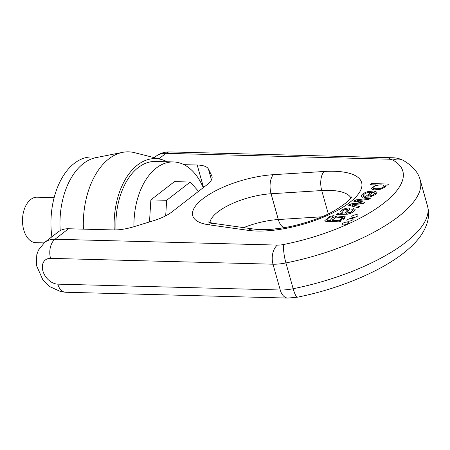 <?xml version="1.0" encoding="UTF-8"?>
<svg xmlns="http://www.w3.org/2000/svg" width="450" height="450" viewBox="0 0 450 450"><rect width="100%" height="100%" fill="white"/><g stroke="black" fill="none" stroke-linecap="round" stroke-linejoin="round"><path stroke-width="0.67" d="M60.227 230.602A64.44 39.673 -88.5 0 1 95.878 157.657L122.597 152.353A70.498 43.402 -88.5 0 1 134.55 152.668L160.948 159.368A64.44 39.673 -88.5 0 1 167.119 161.781M51.868 236.829A64.44 39.673 -88.5 0 1 92.334 156.949L98.612 157.112M44.061 242.893L35.899 242.674A22.742 14.001 -88.5 0 1 22.5 219.578A22.742 14.001 -88.5 0 1 37.091 197.213L54.129 197.662M83.419 229.14A70.498 43.402 -88.5 0 1 122.597 152.353M114.244 229.939A64.44 39.673 -88.5 0 1 160.948 159.368M116.021 229.916A61.577 37.907 -88.5 0 1 155.43 161.471L173.475 161.944A61.577 37.907 -88.5 0 1 203.271 187.656M133.942 226.716A61.577 37.907 -88.5 0 1 173.475 161.944M198.506 191.34L190.243 182.042L174.448 181.626L150.862 199.884L149.496 221.946M190.243 182.042L166.652 200.295L150.862 199.884M166.652 200.295L165.69 215.837M183.977 164.666L197.201 165.009A28.643 10.142 164.3 0 1 208.44 169.076L211.77 175.787A28.643 10.142 164.3 0 1 212.018 176.417A28.643 10.142 164.3 0 1 207.006 184.764L171.849 211.972A28.643 10.142 164.3 0 1 153.866 220.601L133.999 226.699A28.643 10.142 164.3 0 1 113.332 229.928L68.535 228.752A28.643 20.16 -127.7 0 0 58.252 231.891L44.691 242.381A28.643 20.16 52.3 0 1 54.973 239.248L277.414 245.093A14.321 5.068 -15.7 0 0 283.877 244.457A110.852 39.251 -15.7 0 0 383.451 203.462A110.852 39.251 -15.7 0 0 392.856 160.104A14.321 5.068 -15.7 0 0 388.401 159.182L165.96 153.338L158.856 158.839M355.157 209.475L353.554 208.423L351.793 209.571L352.879 210.229L350.336 212.389L346.551 213.058L349.993 208.749C349.172 206.471 339.047 209.981 340.093 212.968L338.248 213.171L336.645 214.414L347.743 214.172L350.274 213.491C352.896 212.248 354.521 210.909 355.157 209.475L355.134 209.239M353.312 211.669L352.873 210.088L353.289 211.686M348.536 205.211L358.121 207.726L359.612 206.567L352.103 204.733L363.465 203.586L365.034 202.371L357.12 200.632L368.904 199.378L370.491 198.152L355.314 199.963L353.723 201.195L361.485 202.838L350.123 203.985L348.536 205.211M361.153 196.504L361.046 196.127L362.627 197.291L364.466 196.082L363.448 195.328C363.628 194.406 364.899 193.539 367.262 192.735L371.261 192.161L364.517 197.381L369.54 197.004L375.328 194.619L377.066 192.246L373.674 190.98L367.431 191.722C363.69 192.994 361.558 194.462 361.046 196.127L361.074 196.324M363.78 196.532L363.448 195.328M385.009 187.138L386.055 185.552L385.695 185.096L387.332 185.113L388.721 184.039L371.543 183.583L370.012 184.77L376.082 184.928L370.969 188.618L374.152 189.9L380.436 189.259L385.009 187.138M342.726 223.431A3.262 1.159 -15.7 0 0 342.157 224.381A3.262 1.159 -15.7 0 0 345.611 224.612A3.262 1.159 -15.7 0 0 348.441 222.615A3.262 1.159 -15.7 0 0 346.112 222.143A3.262 1.159 -15.7 0 0 342.726 223.431M325.519 221.203L339.823 221.884L341.235 220.792L339.744 220.753L345.397 216.855L337.506 215.944L332.516 217.716L330.435 220.095L330.598 220.399C328.393 220.421 327.234 220.179 327.122 219.667C327.268 218.897 328.281 218.07 330.148 217.187L332.224 216.759L334.024 215.623L329.94 216.326L324.827 220.601L325.519 221.203M327.122 219.673L327.645 221.535L327.122 219.667M352.26 216.051A3.262 1.159 -15.7 0 0 351.692 217.001A3.262 1.159 -15.7 0 0 355.146 217.226A3.262 1.159 -15.7 0 0 357.981 215.235A3.262 1.159 -15.7 0 0 355.646 214.763A3.262 1.159 -15.7 0 0 352.26 216.051M347.496 219.741A3.262 1.159 -15.7 0 0 346.922 220.691A3.262 1.159 -15.7 0 0 350.381 220.922A3.262 1.159 -15.7 0 0 353.211 218.925A3.262 1.159 -15.7 0 0 350.882 218.453A3.262 1.159 -15.7 0 0 347.496 219.741M332.387 219.943L336.353 217.136L343.029 217.665L339.345 220.151C335.818 220.838 333.495 220.77 332.387 219.943L332.882 221.704M339.744 220.753L340.02 221.732M331.481 221.664L332.589 220.714M343.176 218.194L344.576 218.407M330.598 220.399L330.947 221.653M326.509 221.422L327.409 220.686M373.922 189.883L373.416 188.083C371.509 186.3 381.133 183.645 383.912 185.569C384.525 186.519 383.4 187.425 380.537 188.291C377.168 188.933 374.794 188.859 373.416 188.083L373.984 190.401M383.912 185.569L384.581 187.447M385.695 185.096L385.976 186.103M371.543 183.583L371.886 184.815M384.306 186.48L385.689 186.514M376.082 184.928L376.256 185.546M376.043 184.961L376.211 185.563M372.426 189.653L373.539 188.82M367.819 196.211L372.909 192.274L374.676 192.96C374.946 193.77 373.854 194.653 371.396 195.626L367.819 196.211L368.106 197.241M371.261 192.161L371.582 193.297M374.861 193.584L376.312 193.809M362.599 197.286L363.735 196.369M374.676 192.96L375.182 194.721M352.103 204.733L352.53 206.257M358.487 200.914L358.875 202.286M357.12 200.632L357.502 201.994M355.314 199.963L355.787 201.634M361.485 202.838L361.744 203.76M361.446 202.86L361.699 203.766M358.999 203.074L359.263 204.007M350.123 203.985L350.623 205.757M344.891 213.013C342.934 213.03 341.91 212.777 341.826 212.243C341.955 211.264 342.939 210.403 344.784 209.655L347.574 209.683L344.891 213.013L345.234 214.245M342.36 214.172L341.826 212.243M338.248 213.171L338.524 214.149M353.554 208.423L354.246 210.876M353.306 211.635L353.593 211.449M348.998 212.889L349.267 213.851M347.929 213.058L348.221 214.104M346.551 213.058L346.877 214.234M341.134 214.138L342.067 213.126M347.861 210.696L348.846 210.645M340.093 212.968L340.419 214.127M203.513 187.464L197.201 165.009M165.96 153.338A28.643 20.16 -127.7 0 0 155.678 156.476C159.896 153.309 164.655 151.791 169.959 151.92A14.321 8.814 91.5 0 0 165.96 153.338M68.535 228.752L54.973 239.248A14.321 8.814 -88.5 0 0 50.557 258.362A14.321 10.08 -127.7 0 0 42.896 270.962A14.321 10.08 -127.7 0 0 57.803 284.147L280.243 289.991L272.998 264.206L50.557 258.362M273.403 174.679L324.079 171.478A68.737 24.339 164.3 0 1 349.611 202.573A68.737 24.339 164.3 0 1 248.046 230.333L208.688 224.769A58.506 20.717 164.3 0 1 202.967 198.726A58.506 20.717 164.3 0 1 273.403 174.679A14.321 6.93 86.4 0 0 271.069 193.753L278.314 219.538L321.637 216.804M350.859 197.831A54.416 19.266 -15.7 0 0 321.739 190.553L328.281 213.817M324.079 171.478A14.321 6.93 86.4 0 0 321.739 190.553L271.069 193.753A44.184 15.643 -15.7 0 0 209.964 222.536M392.856 160.104A14.321 12.594 -61.3 0 1 403.346 160.431C412.853 166.118 418.489 172.704 420.249 180.191A125.168 44.319 164.3 0 1 285.919 262.941L293.164 288.726A125.168 44.319 -15.7 0 0 427.5 205.976C428.968 211.528 428.906 217.018 427.32 222.435C425.143 229.551 421.228 236.115 415.575 242.123C406.485 251.882 393.992 260.933 378.084 269.274C353.891 281.846 327.043 291.15 297.557 297.174A14.321 2.841 -101.3 0 1 293.164 288.726A28.643 10.142 -15.7 0 1 280.243 289.991A14.321 8.814 -88.5 0 0 287.91 298.08L297.557 297.174M243.63 227.627A44.184 15.643 164.3 0 1 278.314 219.538A14.321 6.93 86.4 0 0 284.512 227.621M339.345 220.151L339.829 221.878M329.94 216.326L330.182 217.176M380.537 188.291L380.784 189.163M371.396 195.626L371.627 196.442M367.431 191.722L367.684 192.617M360.18 202.967L360.444 203.889M350.336 212.389L350.606 213.351M208.44 169.076L211.477 179.888M212.136 177.086L211.77 175.787M283.877 244.457A14.321 2.841 78.7 0 0 285.919 262.941A28.643 10.142 164.3 0 1 272.998 264.206A14.321 8.814 91.5 0 1 277.414 245.093M169.959 151.92L392.4 157.759A14.321 8.814 91.5 0 0 388.401 159.182M44.691 242.381L38.424 250.144L36.782 254.717L36.439 265.416L42.896 279.934L49.736 286.611L60.823 291.679L65.469 292.241A14.321 8.814 -88.5 0 1 57.803 284.147M208.35 221.85C208.688 222.261 210.673 222.801 214.318 223.481A14.321 10.434 98 0 0 208.688 224.769M214.318 223.481L253.671 229.044A14.321 10.434 98 0 0 248.046 230.333M154.164 157.646L155.678 156.476M420.249 180.191L427.5 205.976M343.468 219.234L343.029 217.665M332.865 221.704L332.336 219.808M348.058 211.41L347.574 209.683M392.4 157.759C396.214 157.77 399.864 158.659 403.346 160.431M65.469 292.241L287.91 298.08M283.809 227.739L272.295 229.224M351.377 196.909L351.382 196.898C352.575 198.073 336.797 212.248 315.248 219.324C305.241 223.009 295.065 225.765 284.715 227.588C272.048 229.703 261.697 230.186 253.671 229.044"/></g></svg>
